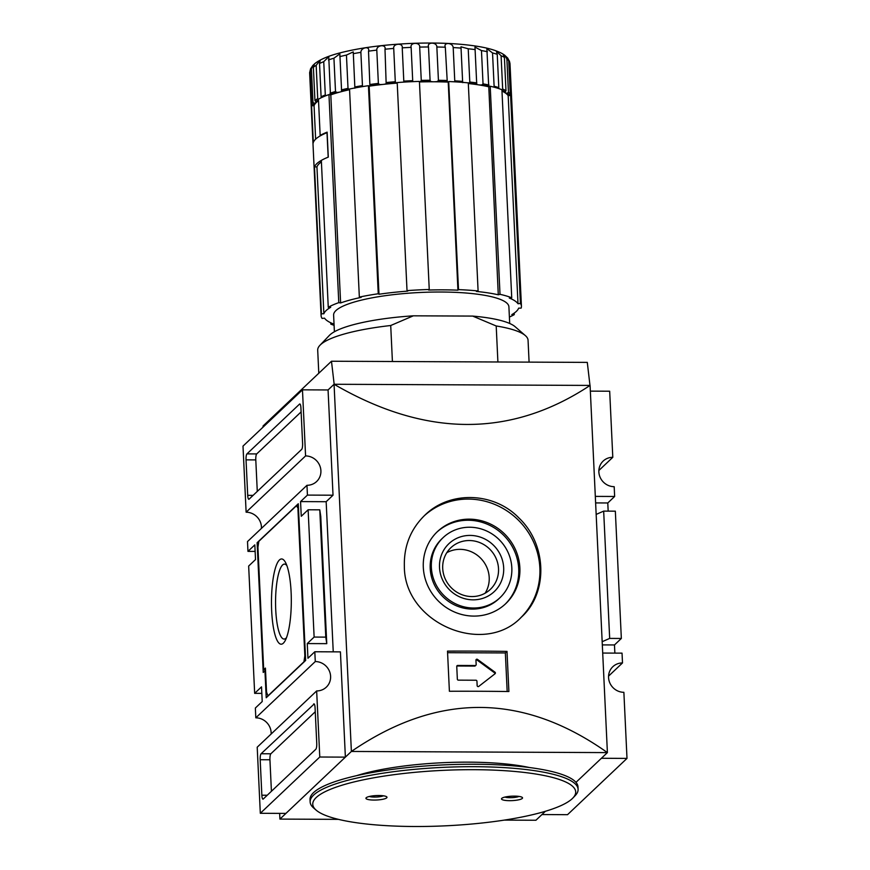 <?xml version="1.0" encoding="UTF-8"?>
<svg xmlns="http://www.w3.org/2000/svg" width="870" height="870" viewBox="0 0 870 870"><rect width="100%" height="100%" fill="white"/><g stroke="black" fill="none" stroke-linecap="round" stroke-linejoin="round"><path stroke-width="1.3" d="M286.85 565.576A37.475 8.722 -89.7 0 0 284.446 564.097A37.475 8.722 -89.7 0 0 275.725 609.663A37.475 8.722 -89.7 0 0 284.109 639.058A37.475 8.722 -89.7 0 0 286.534 637.601M271.668 610.762A42.619 9.918 90.3 0 1 275.301 568.425A42.619 9.918 90.3 0 1 285.675 562.792A42.619 9.918 90.3 0 1 291.309 601.605A42.619 9.918 90.3 0 1 285.317 640.374A42.619 9.918 90.3 0 1 271.668 610.762M297.953 509.428L304.848 655.817L303.935 661.798L267.916 695.891L266.546 692.074L265.415 668.084L263.697 669.704L257.933 547.306L258.836 541.336L296.572 505.622L298.54 509.439M298.366 505.622L296.572 505.622M265.491 669.715L263.697 669.704M305.446 655.817L304.848 655.817M257.118 542.717L298.279 503.752L305.664 660.417L266.22 697.751L264.948 670.824L263.229 672.456L257.118 542.717L258.629 542.717M265.546 670.835L264.948 670.824M271.418 791.287L269.939 759.771A5.013 1.164 90.3 0 1 270.842 753.79L315.255 711.758M313.689 703.971A5.013 1.164 90.3 0 1 313.95 703.852A5.013 1.164 90.3 0 1 315.07 707.778L316.745 743.274A5.013 1.164 90.3 0 1 315.832 749.255L263.229 799.041A5.013 1.164 90.3 0 1 262.979 799.149A5.013 1.164 90.3 0 1 261.859 795.223L260.184 759.727A5.013 1.164 90.3 0 1 261.098 753.746L314.2 703.971M257.281 491.409L255.791 459.904A5.013 1.164 90.3 0 1 256.704 453.922L301.118 411.891M246.95 453.879L299.552 404.093A5.013 1.164 90.3 0 1 299.802 403.974A5.013 1.164 90.3 0 1 300.922 407.91L302.597 443.406A5.013 1.164 90.3 0 1 301.683 449.377L249.092 499.162A5.013 1.164 90.3 0 1 248.831 499.282A5.013 1.164 90.3 0 1 247.711 495.345L246.036 459.86A5.013 1.164 90.3 0 1 246.95 453.879L256.704 453.922M316.658 690.932L257.205 747.199L260.315 813.298L319.779 757.02L316.658 690.932A15.04 14.279 -133.4 0 0 326.304 687.169A15.04 14.279 -133.4 0 0 329.371 671.009A15.04 14.279 -133.4 0 0 315.277 661.548L255.813 717.826L255.356 708.039L262.218 701.546L261.522 686.854L254.66 693.346L261.826 693.379M271.135 734.019A15.04 14.279 46.6 0 0 255.813 717.826M261.435 528.394A15.04 14.279 46.6 0 0 246.123 512.202L243.002 446.114L302.466 389.836L305.577 455.923L246.123 512.202M305.577 455.923A15.04 14.279 -133.4 0 1 319.671 465.385A15.04 14.279 -133.4 0 1 316.615 481.534A15.04 14.279 -133.4 0 1 306.969 485.297L247.504 541.575L247.961 551.373L255.138 551.406M541.945 814.559L567.534 814.679L626.998 758.401L623.877 692.313A15.04 14.279 -133.4 0 1 609.794 682.852A15.04 14.279 -133.4 0 1 612.85 666.703A15.04 14.279 -133.4 0 1 622.496 662.94L608.565 676.12M608.173 511.136L607.782 502.969L614.644 496.476L614.187 486.689A15.04 14.279 -133.4 0 1 600.093 477.228A15.04 14.279 -133.4 0 1 603.149 461.078A15.04 14.279 -133.4 0 1 612.795 457.315L598.864 470.496M596.168 514.409L603.671 511.114L615.34 511.168L621.343 638.46L614.481 644.953L614.862 653.109M602.17 641.701L609.674 638.406L621.343 638.46M602.323 644.898L614.481 644.953M247.961 551.373L254.823 544.881L255.519 559.562L248.657 566.055L254.66 693.346M603.671 511.114L609.674 638.406M325.782 637.123L326.761 643.659L320.758 516.367L319.779 509.831L325.782 637.123L314.124 637.068L308.121 509.776L319.779 509.831M260.315 813.298L285.915 813.406L345.379 757.128L340.42 651.88L314.81 651.76L315.277 661.548M326.761 643.659L307.262 643.572L307.958 658.253L314.81 651.76M333.243 651.847L326.163 501.707L300.563 501.588L301.259 516.28L308.121 509.776M326.163 501.707L333.025 495.204L307.425 495.095L300.563 501.588M306.969 485.297L307.425 495.095M333.025 495.204L328.066 389.956L302.466 389.836M345.379 757.128L319.779 757.02M263.055 427.126L263.077 425.974L331.481 361.235L587.293 362.388L589.98 385.421M331.481 361.235L334.167 384.268M328.055 389.956L334.069 384.268C425.56 437.447 510.907 437.838 590.077 385.421L334.069 384.268L351.382 751.452C437.588 692.389 522.924 692.781 607.401 752.604L351.382 751.452L279.922 819.094L338.441 819.355M504.306 820.105L535.931 820.247L545.403 811.286M356.591 775.67A109.805 23.164 -2.7 0 1 468.702 762.153A109.805 23.164 -2.7 0 1 529.373 767.525M590.077 385.421L607.401 752.604L575.973 782.358M447.506 651.119L449.398 691.269A752.115 158.634 -2.7 0 1 508.896 691.53L507.003 651.391A752.115 158.634 177.3 0 0 447.506 651.119M404.354 566.337C404.169 623.355 484.003 656.785 521.293 617.232C548.274 593.199 547.089 544.674 519.042 518.085C493.953 491.865 449.692 490.517 424.788 515.268C410.629 529.112 403.821 546.132 404.354 566.337M424.06 515.964A70.198 66.642 -133.4 0 1 519.999 521.815A70.198 66.642 -133.4 0 1 520.554 617.928M494.725 674.011A1 0.957 46.6 0 0 494.41 672.727L476.901 659.917A1 0.957 46.6 0 0 476.02 659.764M456.804 666.05A1 0.957 46.6 0 1 457.109 665.996L474.661 666.083A1 0.957 46.6 0 0 475.303 665.833L475.879 665.289A1 0.957 46.6 0 0 476.162 664.56L475.955 660.156A1 0.957 46.6 0 1 477.478 659.384L494.986 672.184A1 0.957 46.6 0 1 495.052 673.75L478.75 686.408A1 0.957 46.6 0 1 477.151 685.614L476.945 681.21A1 0.957 46.6 0 0 475.923 680.231L458.37 680.144A1 0.957 46.6 0 1 457.348 679.165L456.75 666.431A1 0.957 46.6 0 1 457.674 665.463L475.237 665.539A1 0.957 46.6 0 0 475.879 665.289M507.177 691.509L505.35 652.946L447.582 652.685M507.003 651.391L505.35 652.946M279.651 813.385L279.922 819.094M307.262 643.572L314.124 637.068M602.703 653.055L622.039 653.142L622.496 662.94M590.349 391.13L609.685 391.217L612.795 457.315M607.782 502.969L595.624 502.914M614.644 496.476L595.319 496.389M626.998 758.401L601.398 758.281M423.309 567.403A49.644 47.132 -133.4 0 1 437.469 531.57A49.644 47.132 -133.4 0 1 505.818 535.224A49.644 47.132 -133.4 0 1 505.709 603.682A49.644 47.132 -133.4 0 1 454.118 611.849A49.644 47.132 -133.4 0 1 423.309 567.403M436.903 532.125A49.644 47.132 -133.4 0 1 504.676 536.312A49.644 47.132 -133.4 0 1 505.133 604.215M500.022 597.668L498.88 598.756A41.368 39.27 -133.4 0 1 455.891 605.563A41.368 39.27 -133.4 0 1 430.215 568.523A41.368 39.27 -133.4 0 1 442.014 538.66L443.156 537.584A41.368 39.27 -133.4 0 1 500.119 540.629A41.368 39.27 -133.4 0 1 500.022 597.668A41.368 39.27 -133.4 0 1 457.033 604.476A41.368 39.27 -133.4 0 1 431.357 567.447A41.368 39.27 -133.4 0 1 443.156 537.584M439.513 567.479A32.984 31.32 -133.4 0 1 486.319 539.802A32.984 31.32 -133.4 0 1 488.951 595.591A32.984 31.32 -133.4 0 1 439.513 567.479M442.71 568.425A28.688 27.242 -133.4 0 1 450.888 547.708A28.688 27.242 -133.4 0 1 490.397 549.829A28.688 27.242 -133.4 0 1 490.332 589.392A28.688 27.242 -133.4 0 1 460.513 594.112A28.688 27.242 -133.4 0 1 442.71 568.425M446.788 552.7A28.688 27.242 -133.4 0 1 481.088 558.638A28.688 27.242 -133.4 0 1 485.123 593.209M572.895 798.018L575.233 795.571A134.132 28.286 177.3 0 0 578.093 789.329L577.985 786.882A134.132 28.286 177.3 0 0 442.667 764.937A134.132 28.286 177.3 0 0 310.024 799.519L310.144 801.966A134.132 28.286 177.3 0 0 313.581 807.915L316.136 810.133A131.62 27.764 177.3 0 0 414.218 826.5A131.62 27.764 177.3 0 0 572.895 798.018A131.62 27.764 177.3 0 0 442.928 770.363A131.62 27.764 177.3 0 0 316.136 810.133M578.093 789.329A134.132 28.286 177.3 0 0 442.786 767.383A134.132 28.286 177.3 0 0 310.144 801.966M514.42 796.126A10.527 2.218 -2.7 0 1 522.261 797.431A10.527 2.218 -2.7 0 1 509.613 800.672A10.527 2.218 -2.7 0 1 501.729 798.399A10.527 2.218 -2.7 0 1 514.42 796.126M374.046 800.063A10.527 2.218 177.3 0 0 386.704 796.822A10.527 2.218 177.3 0 0 376.351 795.571A10.527 2.218 177.3 0 0 366.161 797.79A10.527 2.218 177.3 0 0 374.046 800.063M369.326 796.474A8.026 1.696 177.3 0 0 374.502 797.072A8.026 1.696 177.3 0 0 383.431 795.811M504.883 797.083A8.026 1.696 177.3 0 0 510.07 797.681A8.026 1.696 177.3 0 0 518.998 796.42M311.286 107.14L311.232 106.629A100.278 21.152 177.3 0 1 311.232 106.14L309.666 72.852L310.155 70.448M312.982 102.388L311.416 69.1L312.852 65.446L310.514 68.926L310.144 71.014L311.71 104.313L312.689 105.422A5.013 1.055 -2.7 0 1 313.613 105.705L314.059 105.705A97.777 20.619 -2.7 0 1 316.354 102.453A5.013 1.055 -2.7 0 1 314.157 103.204L312.982 102.388A100.278 21.152 177.3 0 0 311.71 104.313M312.852 65.446L314.124 64.293M501.979 91.056A97.777 20.619 -2.7 0 1 504.948 92.698A5.013 1.055 -2.7 0 1 504.741 92.416A5.013 1.055 -2.7 0 1 505.318 91.883L505.981 90.654L504.404 57.366L502.969 54.038C497.238 50.688 488.722 48.111 477.402 46.317C458.218 43.304 435.511 42.369 409.27 43.5C382.854 44.783 360.104 47.828 341.018 52.635C328.74 55.723 319.899 59.464 314.494 63.869L313.374 67.24L314.94 100.539L315.756 101.681A5.013 1.055 -2.7 0 1 316.495 102.192A5.013 1.055 -2.7 0 1 316.354 102.453A97.777 20.619 -2.7 0 1 318.529 100.713M314.94 100.539A100.278 21.152 177.3 0 1 317.724 98.625L316.158 65.326L320.28 60.117L319.529 63.51L321.095 96.809A100.278 21.152 177.3 0 1 325.304 94.96L323.738 61.661L328.751 56.757L330.437 94.438A5.013 1.055 -2.7 0 1 330.535 94.634A5.013 1.055 -2.7 0 1 330.469 94.819L330.807 94.863A97.777 20.619 -2.7 0 1 340.246 91.959A5.013 1.055 -2.7 0 1 336.788 92.448L335.505 91.502A100.278 21.152 177.3 0 0 330.002 93.231M335.505 91.502L333.939 58.203L339.844 53.886L341.605 91.143A5.013 1.055 -2.7 0 1 341.605 91.165A5.013 1.055 -2.7 0 1 340.246 91.959A97.777 20.619 -2.7 0 1 349.566 89.697M349.544 89.349A5.013 1.055 -2.7 0 1 349.262 89.349L348.011 88.359L346.445 55.071L353.242 51.906L354.884 88.207M354.873 86.967A100.278 21.152 177.3 0 1 362.453 85.63L360.876 52.341C360.898 47.252 370.326 45.805 368.521 51.178L369.891 85.717A5.013 1.055 -2.7 0 1 369.032 86.086L369.163 86.173A97.777 20.619 -2.7 0 1 383.213 84.39A5.013 1.055 -2.7 0 1 379.429 84.488L378.374 83.4A100.278 21.152 177.3 0 0 370.098 84.477M378.374 83.4L376.797 50.112C376.329 45.044 386.443 43.924 384.997 49.22L386.16 83.748A5.013 1.055 -2.7 0 1 383.213 84.39A97.777 20.619 -2.7 0 1 397.231 83.096M397.22 82.933A5.013 1.055 -2.7 0 1 396.22 82.857L395.295 81.726L393.719 48.437C392.772 43.37 403.267 42.619 402.234 47.839L403.8 81.127A100.278 21.152 177.3 0 1 412.706 80.671L411.14 47.382C409.726 42.304 420.275 41.934 419.688 47.089L421.265 80.388L420.482 81.595A5.013 1.055 -2.7 0 1 419.449 81.791M430.084 80.257L428.508 46.969C426.67 41.858 436.957 41.891 436.849 47.002L438.426 80.29L437.501 81.475A5.013 1.055 -2.7 0 1 433.749 81.78A5.013 1.055 -2.7 0 1 430.65 81.454L430.084 80.257A100.278 21.152 177.3 0 0 421.265 80.388M369.032 86.086L368.434 85.695L378.243 293.766L378.983 294.245A97.777 20.619 -2.7 0 1 407.747 291.113L407.019 290.634L397.198 82.563A100.278 21.152 177.3 0 1 419.427 81.41L429.247 289.492L428.66 290.036A97.777 20.619 -2.7 0 1 457.924 290.167L448.213 81.998A5.013 1.055 -2.7 0 1 447.256 81.715L445.32 47.208C443.102 42.054 452.802 42.478 453.194 47.567L454.76 80.856A100.278 21.152 177.3 0 1 462.612 81.399L462.775 82.628M462.612 81.399L460.98 46.806L468.212 48.774L469.789 82.063L468.658 83.183A5.013 1.055 -2.7 0 1 468.31 83.205M468.658 83.183A99.278 20.934 177.3 0 1 476.727 84.162L474.976 47.067L481.469 50.58L483.035 83.868L481.849 84.945A5.013 1.055 -2.7 0 1 478.304 84.814A5.013 1.055 -2.7 0 1 476.727 84.162L476.727 84.118M448.213 81.998L448.692 81.541A100.278 21.152 177.3 0 1 468.288 82.878L478.098 290.961L476.368 291.428A97.777 20.619 -2.7 0 1 498.282 294.789L488.777 86.63A5.013 1.055 -2.7 0 1 488.657 86.413A5.013 1.055 -2.7 0 1 488.701 86.25L486.874 48.655L492.54 52.939L494.106 86.228A100.278 21.152 177.3 0 1 498.804 87.62L497.238 54.321L496.291 51.047L501.098 55.767L502.664 89.055A100.278 21.152 177.3 0 1 505.981 90.654M503.175 54.212L504.567 55.104L506.884 58.986L508.45 92.274L507.34 93.21A5.013 1.055 -2.7 0 1 504.948 92.698A97.777 20.619 -2.7 0 1 508.178 95.667L508.624 95.613A5.013 1.055 -2.7 0 1 509.45 95.243L510.277 94.036A100.278 21.152 177.3 0 0 508.45 92.274M510.277 94.036L508.711 60.748L507.83 58.203L504.567 55.104M508.45 59.377L509.722 62.499L511.288 95.798A100.278 21.152 177.3 0 1 511.571 97.179L510.005 63.88A100.278 21.152 177.3 0 0 509.722 62.499M321.095 315.679L314.168 168.802A100.278 21.152 -2.7 0 1 314.483 166.888L321.411 313.765A100.278 21.152 177.3 0 0 321.095 315.679A100.278 21.152 177.3 0 0 322.107 318.431L324.532 318.17A97.777 20.619 -2.7 0 0 333.221 323.857L330.796 324.118A100.278 21.152 177.3 0 0 334.091 325.315M313.004 144.072A100.278 21.152 -2.7 0 1 312.993 143.833A100.278 21.152 -2.7 0 1 313.298 141.919L311.59 105.694A100.278 21.152 177.3 0 0 311.275 107.608L312.993 143.833M338.778 302.651L328.958 94.58A100.278 21.152 177.3 0 0 318.453 99.202L320.16 135.426A100.278 21.152 -2.7 0 1 327.12 132.142L328.294 157.111A100.278 21.152 -2.7 0 0 321.334 160.395L328.262 307.273A100.278 21.152 177.3 0 1 338.778 302.651L340.616 302.945L330.807 94.863M513.333 134.632A100.278 21.152 -2.7 0 0 513.333 134.382A100.278 21.152 -2.7 0 0 513.039 132.98L514.213 157.948A100.278 21.152 -2.7 0 1 514.507 159.351L514.507 159.351A100.278 21.152 -2.7 0 0 514.235 158.003L513.082 133.523A100.278 21.152 -2.7 0 1 513.354 134.872L521.434 306.229A100.278 21.152 177.3 0 0 520.423 303.478L510.603 95.395L508.624 95.613M529.09 362.127L528.057 340.268A105.292 22.207 177.3 0 0 525.349 335.592A105.292 22.207 177.3 0 0 496.204 325.978L472.66 316.082L413.337 315.821L390.717 325.51L392.413 361.518M496.204 325.978L497.901 361.985M390.717 325.51A105.292 22.207 177.3 0 0 319.953 345.281A105.292 22.207 177.3 0 0 317.702 350.186L318.79 373.252M413.337 315.821A95.265 20.097 177.3 0 0 329.295 335.483L319.953 345.281M468.321 83.531A97.777 20.619 -2.7 0 1 478.304 84.814A97.777 20.619 -2.7 0 1 488.462 86.717M419.46 81.943A97.777 20.619 -2.7 0 1 433.749 81.78A97.777 20.619 -2.7 0 1 448.115 82.095M330.73 322.781L330.796 324.118M488.777 86.63L490.201 86.25A100.278 21.152 177.3 0 1 501.914 89.708L511.734 297.79L509.309 298.051A97.777 20.619 -2.7 0 1 517.998 303.739L508.178 95.667M517.998 303.739L520.423 303.478M490.201 86.25L500.011 294.321L498.282 294.789M448.692 81.541L458.501 289.623L457.924 290.167M378.983 294.245L369.163 86.173M368.434 85.695A100.278 21.152 177.3 0 0 349.533 89.023L359.343 297.094L361.191 297.377A97.777 20.619 -2.7 0 0 340.616 302.945M328.958 94.58L330.469 94.819M320.16 135.426L321.063 135.437M315.636 139.167L314.059 105.705M311.59 105.694L313.613 105.705M509.7 323.488L508.906 306.816A87.75 18.509 177.3 0 0 420.395 292.472A87.75 18.509 177.3 0 0 333.612 315.092L334.395 331.753M509.396 317.05A100.278 21.152 177.3 0 0 514.257 314.635L511.788 314.625A97.777 20.619 -2.7 0 0 518.65 308.132L521.119 308.143A100.278 21.152 177.3 0 0 521.434 306.229M511.734 297.79A100.278 21.152 177.3 0 0 500.011 294.321M478.098 290.961A100.278 21.152 177.3 0 0 458.501 289.623M429.247 289.492A100.278 21.152 177.3 0 0 407.019 290.634M378.243 293.766A100.278 21.152 177.3 0 0 359.343 297.094M321.411 313.765L323.868 313.776A97.777 20.619 -2.7 0 1 330.73 307.284L328.262 307.273M513.333 134.382L511.625 98.158A100.278 21.152 177.3 0 0 510.603 95.395M525.349 335.592L515.138 326.718A95.265 20.097 177.3 0 0 472.66 316.082M514.192 313.124L514.257 314.635M323.868 313.776L316.941 166.899L314.483 166.888M316.941 166.899A97.777 20.619 -2.7 0 1 321.411 161.907M327 132.686L328.175 157.166A100.278 21.152 -2.7 0 0 314.168 168.802L313.015 144.322A100.278 21.152 -2.7 0 1 327 132.686L327.142 132.686M270.842 753.79L261.098 753.746M269.939 759.771L260.184 759.727M267.231 795.245L261.859 795.223M255.791 459.904L246.036 459.86M253.094 495.378L247.711 495.345M457.109 665.996L457.674 665.463M474.661 666.083L475.237 665.539M476.901 659.917L477.478 659.384M494.41 672.727L494.986 672.184M309.666 72.852A100.278 21.152 177.3 0 0 309.666 73.33L309.666 72.319M311.416 69.1A100.278 21.152 177.3 0 0 310.144 71.014M316.158 65.326A100.278 21.152 177.3 0 0 313.374 67.24M323.738 61.661A100.278 21.152 177.3 0 0 319.529 63.51M333.939 58.203A100.278 21.152 177.3 0 0 328.425 59.932M346.445 55.071A100.278 21.152 177.3 0 0 339.8 56.626M360.876 52.341A100.278 21.152 177.3 0 0 353.307 53.679M376.797 50.112A100.278 21.152 177.3 0 0 368.521 51.178M393.719 48.437A100.278 21.152 177.3 0 0 384.997 49.22M411.14 47.382A100.278 21.152 177.3 0 0 402.234 47.839M428.508 46.969A100.278 21.152 177.3 0 0 419.688 47.089M445.32 47.208A100.278 21.152 177.3 0 0 436.849 47.002M461.046 48.1A100.278 21.152 177.3 0 0 453.194 47.567M475.216 49.623A100.278 21.152 177.3 0 0 468.212 48.774M487.407 51.711A100.278 21.152 177.3 0 0 481.469 50.58M497.238 54.321A100.278 21.152 177.3 0 0 492.54 52.939M504.404 57.366A100.278 21.152 177.3 0 0 501.098 55.767M508.711 60.748A100.278 21.152 177.3 0 0 506.884 58.986M314.157 103.204A99.278 20.934 177.3 0 0 312.689 105.422M336.788 92.448A99.278 20.934 177.3 0 0 330.437 94.438M318.485 99.767A99.278 20.934 177.3 0 0 315.756 101.681M349.262 89.349A99.278 20.934 177.3 0 0 341.605 91.143M348.011 88.359A100.278 21.152 177.3 0 0 341.377 89.915M379.429 84.488A99.278 20.934 177.3 0 0 369.891 85.717M396.22 82.857A99.278 20.934 177.3 0 0 386.16 83.748M395.295 81.726A100.278 21.152 177.3 0 0 386.574 82.509M430.65 81.454A99.278 20.934 177.3 0 0 420.482 81.595M447.256 81.715A99.278 20.934 177.3 0 0 437.501 81.475M446.886 80.497A100.278 21.152 177.3 0 0 438.426 80.29M476.793 82.911A100.278 21.152 177.3 0 0 469.789 82.063M488.701 86.25A99.278 20.934 177.3 0 0 481.849 84.945M488.973 85.01A100.278 21.152 177.3 0 0 483.035 83.868M505.318 91.883A99.278 20.934 177.3 0 0 501.946 90.23M509.45 95.243A99.278 20.934 177.3 0 0 507.34 93.21M511.571 97.657A100.278 21.152 177.3 0 0 511.571 97.179L511.571 97.766M509.418 61.03L510.005 63.88M311.232 106.629L309.666 73.33"/></g></svg>

